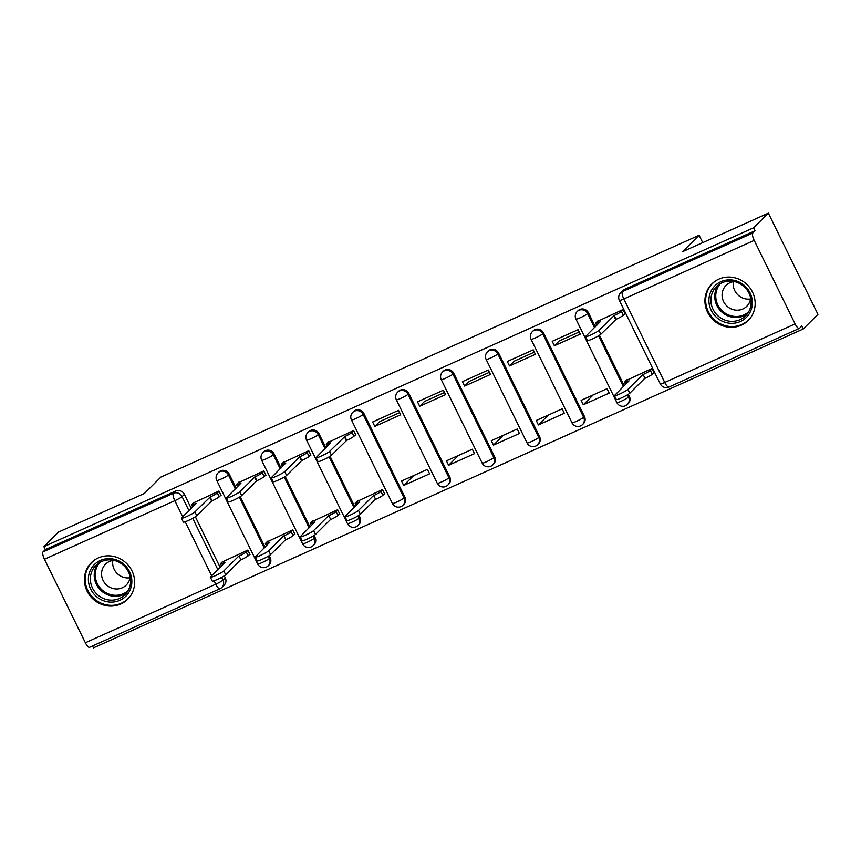 <?xml version="1.0" encoding="UTF-8"?>
<svg xmlns="http://www.w3.org/2000/svg" width="861" height="861" viewBox="0 0 861 861"><rect width="100%" height="100%" fill="white"/><g stroke="black" fill="none" stroke-linecap="round" stroke-linejoin="round"><path stroke-width="1.29" d="M236.14 488.187L229.263 474.163A6.608 6.275 -134.8 0 0 218.855 472.065L218.037 472.872A6.608 6.275 45.2 0 1 228.456 474.971L235.322 488.994M281.03 468.007L274.164 453.995A6.608 6.275 -134.8 0 0 263.746 451.896L262.939 452.703A6.608 6.275 45.2 0 1 273.357 454.802L280.223 468.825M325.932 447.838L319.065 433.826A6.608 6.275 -134.8 0 0 308.647 431.716L307.84 432.534A6.608 6.275 45.2 0 1 318.247 434.633L325.114 448.646M404.874 497.163L363.966 413.646A6.608 6.275 -134.8 0 0 353.548 411.547L352.73 412.354A6.608 6.275 45.2 0 1 363.148 414.464L404.057 497.97A6.608 6.275 45.2 0 1 402.959 505.246L403.777 504.438A6.608 6.275 -134.8 0 0 404.874 497.163L404.057 497.97A6.608 0.7 -26.1 0 1 396.824 502.028A6.608 0.7 -26.1 0 1 392.368 503.459A6.608 6.608 0 0 0 402.959 505.246M449.776 476.994L408.857 393.477A6.608 6.275 -134.8 0 0 398.449 391.378L397.631 392.185A6.608 6.275 45.2 0 1 408.049 394.284L448.958 477.801A6.608 6.275 45.2 0 1 447.86 485.077L448.678 484.259A6.608 6.275 -134.8 0 0 449.776 476.994L448.958 477.801A6.608 0.7 -26.1 0 1 441.725 481.859A6.608 0.7 -26.1 0 1 437.27 483.29A6.608 6.608 0 0 0 447.86 485.077M494.666 456.814L453.758 373.308A6.608 6.275 -134.8 0 0 443.34 371.209L442.532 372.017A6.608 6.275 45.2 0 1 452.951 374.115L493.859 457.632A6.608 6.275 45.2 0 1 492.761 464.897L493.579 464.09A6.608 6.275 -134.8 0 0 494.666 456.814L493.859 457.632A6.608 0.7 -26.1 0 1 486.616 461.69A6.608 0.7 -26.1 0 1 482.171 463.121A6.608 6.608 0 0 0 492.761 464.897M539.567 436.645L498.659 353.139A6.608 6.275 -134.8 0 0 488.241 351.04L487.423 351.848A6.608 6.275 45.2 0 1 497.841 353.946L538.76 437.453A6.608 6.275 45.2 0 1 537.662 444.728L538.469 443.921A6.608 6.275 -134.8 0 0 539.567 436.645L538.76 437.453A6.608 0.7 -26.1 0 1 531.517 441.51A6.608 0.7 -26.1 0 1 527.061 442.952A6.608 6.608 0 0 0 537.662 444.728M584.468 416.476L543.56 332.97A6.608 6.275 -134.8 0 0 533.142 330.861L532.324 331.668A6.608 6.275 45.2 0 1 542.742 333.777L583.65 417.284A6.608 6.275 45.2 0 1 582.553 424.559L583.371 423.752A6.608 6.275 -134.8 0 0 584.468 416.476L583.65 417.284A6.608 0.7 -26.1 0 1 576.418 421.341A6.608 0.7 -26.1 0 1 571.962 422.783A6.608 6.608 0 0 0 582.553 424.559M595.328 326.814L588.45 312.791A6.608 6.275 -134.8 0 0 578.043 310.692L577.225 311.499A6.608 6.275 45.2 0 1 587.643 313.608L594.51 327.621M741.321 325.2A25.776 24.452 -134.8 0 0 748.22 320.464A25.776 24.452 -134.8 0 0 750.243 288.317A25.776 24.452 -134.8 0 0 718.774 279.168A25.776 24.452 -134.8 0 0 711.875 283.904A25.776 24.452 -134.8 0 0 709.851 316.052A25.776 24.452 -134.8 0 0 741.321 325.2M120.798 603.981A25.776 24.452 -134.8 0 0 127.697 599.245A25.776 24.452 -134.8 0 0 129.72 567.098A25.776 24.452 -134.8 0 0 98.251 557.939A25.776 24.452 -134.8 0 0 91.352 562.685A25.776 24.452 -134.8 0 0 89.329 594.833A25.776 24.452 -134.8 0 0 120.798 603.981M92.557 645.965L93.483 647.859L803.227 328.999L801.774 326.05L799.482 328.332A6.608 1.97 65.8 0 1 799.299 328.45A6.608 1.97 65.8 0 1 795.112 323.897L754.204 240.391L623.827 298.961L664.735 382.467L795.112 323.897M768.367 213.141L753.633 227.778L43.9 546.638L58.623 532.001L144.39 493.471L160.899 477.069L699.1 235.268L682.601 251.67L768.367 213.141L817.95 314.362L803.227 328.999M89.748 647.192A6.608 1.97 -114.2 0 1 89.566 647.311A6.608 1.97 -114.2 0 1 85.368 642.758L44.46 559.252A6.608 1.97 -114.2 0 1 43.05 551.879L45.342 549.598L175.719 491.018A6.608 6.275 45.2 0 1 184.372 494.332L191.239 508.356M195.372 516.794L220.147 567.377M224.29 575.815L225.281 577.849L222.988 580.131A6.608 6.275 45.2 0 1 221.89 587.396L224.183 585.114A6.608 6.275 -134.8 0 0 225.281 577.849M45.342 549.598L43.9 546.638M755.086 230.737L624.709 289.307A6.608 6.275 -134.8 0 0 622.933 290.523L620.641 292.805A6.608 6.275 45.2 0 1 622.417 291.588L752.794 233.008L755.086 230.737L753.633 227.778M752.794 233.008A6.608 1.97 65.8 0 0 754.204 240.391M624.236 314.362L625.183 313.931L623.02 309.508L597.286 321.497M653.144 373.383L654.091 372.953L651.928 368.53L626.195 380.508M583.295 404.767L609.201 393.122L607.027 388.698L581.121 400.333L583.295 404.767L593.207 394.908M554.376 345.745L580.282 334.111L578.118 329.677L552.213 341.322L554.376 345.745L559.187 340.967L579.227 331.959M538.394 424.936L564.299 413.291L562.125 408.867L536.231 420.502L538.394 424.936L548.306 415.077M509.486 365.914L535.391 354.28L533.217 349.857L507.312 361.491L509.486 365.914L514.297 361.136L534.337 352.127M493.493 445.105L519.398 433.47L517.235 429.036L491.33 440.681L493.493 445.105L503.405 435.246M464.585 386.083L490.49 374.449L488.316 370.026L462.422 381.66L464.585 386.083L469.396 381.305L489.435 372.296M448.603 465.274L474.497 453.639L472.334 449.216L446.428 460.85L448.603 465.274L458.515 455.426M419.684 406.252L445.589 394.618L443.426 390.194L417.52 401.829L419.684 406.252L424.495 401.474L444.534 392.476M403.701 485.443L429.607 473.808L427.433 469.385L401.527 481.019L403.701 485.443L413.614 475.595M374.793 426.432L400.688 414.787L398.525 410.363L372.619 421.998L374.793 426.432L379.593 421.642L399.644 412.645M383.758 494.408L384.706 493.977L382.532 489.554L356.809 501.543M354.84 435.386L355.797 434.966L353.623 430.532L327.89 442.522M338.857 514.577L339.804 514.157L337.641 509.723L311.908 521.712M309.949 455.555L310.896 455.135L308.722 450.712L282.989 462.691M293.956 534.746L294.903 534.326L292.74 529.892L267.007 541.881M265.048 475.735L265.995 475.304L263.832 470.881L238.099 482.86M249.066 554.925L250.013 554.495L247.839 550.071L222.106 562.05M220.147 495.904L221.094 495.473L218.931 491.05L193.198 503.039M240.273 496.625L265.048 547.198M269.181 555.646L270.182 557.67L269.364 558.488A6.608 6.275 45.2 0 1 268.266 565.752L269.084 564.945A6.608 6.275 -134.8 0 0 270.182 557.67M285.174 476.456L309.949 527.029M314.082 535.477L315.083 537.501L314.265 538.308A6.608 6.275 45.2 0 1 313.167 545.583L313.985 544.776A6.608 6.275 -134.8 0 0 315.083 537.501M330.064 456.287L354.85 506.86M358.983 515.298L359.973 517.332L359.166 518.139A6.608 6.275 45.2 0 1 358.068 525.414L358.876 524.607A6.608 6.275 -134.8 0 0 359.973 517.332M599.46 335.252L624.236 385.836M628.369 394.273L629.369 396.308L628.552 397.115A6.608 6.275 45.2 0 1 627.454 404.39L628.272 403.583A6.608 6.275 -134.8 0 0 629.369 396.308M702.716 242.641L699.1 235.268M598.061 320.722L595.844 322.918A6.608 0.7 -26.1 0 0 595.672 323.241A6.608 0.7 -26.1 0 0 600.117 321.81L585.749 336.328A7.598 0.807 -26.1 0 0 585.545 336.694A7.598 0.807 -26.1 0 0 591.69 334.574A7.598 0.807 -26.1 0 0 598.987 330.376L614.227 315.47A6.608 0.7 -26.1 0 0 621.459 311.413L623.342 315.244A6.608 0.7 153.9 0 1 616.099 319.302L600.87 334.219A7.598 0.807 153.9 0 1 593.573 338.416A7.598 0.807 153.9 0 1 587.428 340.536L585.545 336.694M625.011 313.587L623.342 315.244M623.138 309.756L621.459 311.413M613.796 315.664L615.669 319.506M653.929 372.609L652.251 374.266A6.608 0.7 153.9 0 1 645.018 378.323L643.135 374.492A6.608 0.7 -26.1 0 0 650.378 370.434L652.046 368.766M626.969 379.733L624.763 381.94A6.608 0.7 -26.1 0 0 624.58 382.262A6.608 0.7 -26.1 0 0 629.036 380.82L614.668 395.35A7.598 0.807 -26.1 0 0 614.463 395.716A7.598 0.807 -26.1 0 0 620.609 393.595A7.598 0.807 -26.1 0 0 627.906 389.398L642.704 374.686M644.588 378.517L629.789 393.229A7.598 0.807 153.9 0 1 622.481 397.427A7.598 0.807 153.9 0 1 616.336 399.547L614.463 395.716M752.342 303.998A22.311 21.17 45.2 0 1 729.375 323.209A22.311 21.17 45.2 0 1 708.937 299.197A22.311 21.17 45.2 0 1 731.904 279.986A22.311 21.17 45.2 0 1 752.342 303.998M710.917 299.004A20.653 19.599 -134.8 0 0 722.982 319.248A20.653 19.599 -134.8 0 0 745.572 315.879A20.653 19.599 -134.8 0 0 751.104 303.449A20.653 19.599 -134.8 0 0 739.029 283.204A20.653 19.599 -134.8 0 0 716.449 286.584A20.653 19.599 -134.8 0 0 710.917 299.004M750.544 298.961A14.702 13.948 45.2 0 1 733.217 283.226A14.702 13.948 45.2 0 1 733.389 281.708M734.368 281.579A14.702 13.948 -134.8 0 0 726.038 285.432A14.702 13.948 -134.8 0 0 722.099 294.279A14.702 13.948 -134.8 0 0 730.698 308.69A14.702 13.948 -134.8 0 0 746.778 306.29A14.702 13.948 -134.8 0 0 750.674 297.981M715.803 280.761A25.615 24.302 -134.8 0 0 712.585 283.43A25.615 24.302 -134.8 0 0 705.719 298.842A25.615 24.302 -134.8 0 0 720.689 323.94A25.615 24.302 -134.8 0 0 748.693 319.754A25.615 24.302 -134.8 0 0 751.384 316.557M131.819 582.768A22.311 21.17 45.2 0 1 108.852 601.99A22.311 21.17 45.2 0 1 88.414 577.968A22.311 21.17 45.2 0 1 111.381 558.757A22.311 21.17 45.2 0 1 131.819 582.768M90.394 577.785A20.653 19.599 -134.8 0 0 102.459 598.029A20.653 19.599 -134.8 0 0 125.049 594.65A20.653 19.599 -134.8 0 0 130.581 582.23A20.653 19.599 -134.8 0 0 118.517 561.985A20.653 19.599 -134.8 0 0 95.926 565.354A20.653 19.599 -134.8 0 0 90.394 577.785M130.033 577.742A14.702 13.948 45.2 0 1 112.694 562.007A14.702 13.948 45.2 0 1 112.866 560.479M113.856 560.36A14.702 13.948 -134.8 0 0 105.526 564.203A14.702 13.948 -134.8 0 0 101.587 573.049A14.702 13.948 -134.8 0 0 110.176 587.46A14.702 13.948 -134.8 0 0 126.255 585.06A14.702 13.948 -134.8 0 0 130.162 576.752M95.28 559.542A25.615 24.302 -134.8 0 0 92.062 562.211A25.615 24.302 -134.8 0 0 85.196 577.613A25.615 24.302 -134.8 0 0 100.167 602.722A25.615 24.302 -134.8 0 0 128.171 598.535A25.615 24.302 -134.8 0 0 130.861 595.338M328.665 441.747L326.459 443.953A6.608 0.7 -26.1 0 0 326.276 444.265A6.608 0.7 -26.1 0 0 330.732 442.834L316.364 457.352A7.598 0.807 -26.1 0 0 316.159 457.729A7.598 0.807 -26.1 0 0 322.305 455.598A7.598 0.807 -26.1 0 0 329.602 451.412L344.83 436.495A6.608 0.7 -26.1 0 0 352.074 432.437L353.946 436.279A6.608 0.7 153.9 0 1 346.714 440.337L331.485 455.243A7.598 0.807 153.9 0 1 324.177 459.44A7.598 0.807 153.9 0 1 318.032 461.561L316.159 457.729M355.625 434.611L353.946 436.279M353.742 430.78L352.074 432.437M344.4 436.688L346.283 440.531M384.533 493.633L382.865 495.29A6.608 0.7 153.9 0 1 375.622 499.348L373.749 495.516A6.608 0.7 -26.1 0 0 380.982 491.459L382.661 489.801M357.584 500.768L355.367 502.964A6.608 0.7 -26.1 0 0 355.184 503.287A6.608 0.7 -26.1 0 0 359.64 501.855L345.272 516.374A7.598 0.807 -26.1 0 0 345.067 516.74A7.598 0.807 -26.1 0 0 351.213 514.62A7.598 0.807 -26.1 0 0 358.51 510.422L373.319 495.71M375.192 499.541L360.393 514.265A7.598 0.807 153.9 0 1 353.096 518.462A7.598 0.807 153.9 0 1 346.951 520.582L345.067 516.74M283.775 461.916L281.558 464.122A6.608 0.7 -26.1 0 0 281.375 464.445A6.608 0.7 -26.1 0 0 285.83 463.003L271.463 477.521A7.598 0.807 -26.1 0 0 271.258 477.898A7.598 0.807 -26.1 0 0 277.403 475.778A7.598 0.807 -26.1 0 0 284.7 471.58L299.94 456.674A6.608 0.7 -26.1 0 0 307.173 452.617L309.056 456.448A6.608 0.7 153.9 0 1 301.813 460.506L286.584 475.412A7.598 0.807 153.9 0 1 279.287 479.609A7.598 0.807 153.9 0 1 273.141 481.729L271.258 477.898M310.724 454.791L309.056 456.448M308.841 450.949L307.173 452.617M299.51 456.868L301.382 460.7M339.632 513.802L337.964 515.47A6.608 0.7 153.9 0 1 330.732 519.527L328.848 515.685A6.608 0.7 -26.1 0 0 336.081 511.628L337.76 509.97M312.683 520.937L310.466 523.133A6.608 0.7 -26.1 0 0 310.294 523.456A6.608 0.7 -26.1 0 0 314.749 522.024L300.381 536.543A7.598 0.807 -26.1 0 0 300.166 536.909A7.598 0.807 -26.1 0 0 306.312 534.789A7.598 0.807 -26.1 0 0 313.619 530.591L328.418 515.879M330.301 519.721L315.492 534.433A7.598 0.807 153.9 0 1 308.195 538.631A7.598 0.807 153.9 0 1 302.05 540.751L300.166 536.909M238.874 482.085L236.657 484.291A6.608 0.7 -26.1 0 0 236.484 484.614A6.608 0.7 -26.1 0 0 240.94 483.172L226.561 497.701A7.598 0.807 -26.1 0 0 226.357 498.067A7.598 0.807 -26.1 0 0 232.502 495.947A7.598 0.807 -26.1 0 0 239.81 491.749L255.039 476.843A6.608 0.7 -26.1 0 0 262.271 472.786L264.155 476.617A6.608 0.7 153.9 0 1 256.922 480.675L241.683 495.581A7.598 0.807 153.9 0 1 234.386 499.778A7.598 0.807 153.9 0 1 228.24 501.898L226.357 498.067M265.823 474.96L264.155 476.617M263.95 471.118L262.271 472.786M254.608 477.037L256.481 480.868M294.742 533.971L293.063 535.639A6.608 0.7 153.9 0 1 285.83 539.696L283.947 535.854A6.608 0.7 -26.1 0 0 291.19 531.797L292.858 530.139M267.782 541.106L265.575 543.313A6.608 0.7 -26.1 0 0 265.392 543.635A6.608 0.7 -26.1 0 0 269.848 542.193L255.48 556.712A7.598 0.807 -26.1 0 0 255.276 557.089A7.598 0.807 -26.1 0 0 261.421 554.968A7.598 0.807 -26.1 0 0 268.718 550.771L283.517 536.048M285.4 539.89L270.602 554.602A7.598 0.807 153.9 0 1 263.294 558.8A7.598 0.807 153.9 0 1 257.148 560.92L255.276 557.089M193.973 502.264L191.755 504.46A6.608 0.7 -26.1 0 0 191.583 504.783A6.608 0.7 -26.1 0 0 196.039 503.351L181.671 517.87A7.598 0.807 -26.1 0 0 181.467 518.236A7.598 0.807 -26.1 0 0 187.601 516.116A7.598 0.807 -26.1 0 0 194.909 511.918L210.138 497.012A6.608 0.7 -26.1 0 0 217.381 492.955L219.254 496.786A6.608 0.7 153.9 0 1 212.021 500.844L196.782 515.761A7.598 0.807 153.9 0 1 189.485 519.958A7.598 0.807 153.9 0 1 183.339 522.078L181.467 518.236M220.922 495.129L219.254 496.786M219.049 491.297L217.381 492.955M209.707 497.206L211.591 501.037M249.841 554.15L248.172 555.808A6.608 0.7 153.9 0 1 240.929 559.865L239.057 556.034A6.608 0.7 -26.1 0 0 246.289 551.976L247.957 550.308M222.891 561.275L220.674 563.481A6.608 0.7 -26.1 0 0 220.491 563.804A6.608 0.7 -26.1 0 0 224.947 562.362L210.579 576.881A7.598 0.807 -26.1 0 0 210.375 577.257A7.598 0.807 -26.1 0 0 216.52 575.137A7.598 0.807 -26.1 0 0 223.817 570.94L238.615 556.228M240.499 560.059L225.7 574.771A7.598 0.807 153.9 0 1 218.393 578.969A7.598 0.807 153.9 0 1 212.258 581.089L210.375 577.257M229.263 474.163L228.456 474.971A6.608 0.7 153.9 0 1 221.212 479.028A6.608 0.7 -26.1 0 1 216.768 480.47L257.676 563.977A6.608 0.7 -26.1 0 0 262.131 562.545A6.608 0.7 -26.1 0 0 269.364 558.488L268.255 556.217M274.164 453.995L273.357 454.802A6.608 0.7 153.9 0 1 266.114 458.859A6.608 0.7 -26.1 0 1 261.658 460.291L302.577 543.808A6.608 0.7 -26.1 0 0 307.033 542.365A6.608 0.7 -26.1 0 0 314.265 538.308L313.146 536.037M319.065 433.826L318.247 434.633A6.608 0.7 153.9 0 1 311.015 438.69A6.608 0.7 -26.1 0 1 306.559 440.122L347.467 523.639A6.608 0.7 -26.1 0 0 351.923 522.196A6.608 0.7 -26.1 0 0 359.166 518.139L358.047 515.868M363.966 413.646L363.148 414.464A6.608 0.7 153.9 0 1 355.916 418.521A6.608 0.7 -26.1 0 1 351.46 419.953L392.368 503.459M408.857 393.477L408.049 394.284A6.608 0.7 153.9 0 1 400.806 398.342A6.608 0.7 -26.1 0 1 396.351 399.784L437.27 483.29M453.758 373.308L452.951 374.115A6.608 0.7 153.9 0 1 445.707 378.173A6.608 0.7 -26.1 0 1 441.252 379.615L482.171 463.121M498.659 353.139L497.841 353.946A6.608 0.7 153.9 0 1 490.609 358.004A6.608 0.7 -26.1 0 1 486.153 359.435L527.061 442.952M543.56 332.97L542.742 333.777A6.608 0.7 153.9 0 1 535.51 337.835A6.608 0.7 -26.1 0 1 531.054 339.266L571.962 422.783M588.45 312.791L587.643 313.608A6.608 0.7 153.9 0 1 580.4 317.666A6.608 0.7 -26.1 0 1 575.944 319.097L616.863 402.604A6.608 0.7 -26.1 0 0 621.319 401.172A6.608 0.7 -26.1 0 0 628.552 397.115L627.443 394.844M184.372 494.332L182.08 496.614L188.946 510.638M192.713 518.333L217.855 569.648M221.632 577.354L222.988 580.131A6.608 0.7 -26.1 0 1 215.756 584.188L214.077 580.777M211.655 575.815L185.169 521.755M182.736 516.804L174.837 500.671L44.46 559.252M85.368 642.758L215.756 584.188A6.608 1.97 65.8 0 0 219.942 588.741A6.608 6.608 0 0 0 221.89 587.396M239.336 497.195L264.23 548.005M284.238 477.026L309.131 527.836M329.139 456.857L354.032 507.667M598.524 335.822L623.418 386.643M624.709 289.307L622.417 291.588A6.608 1.97 -114.2 0 0 623.827 298.961A6.608 0.7 153.9 0 1 619.371 300.392L660.279 383.909A6.608 6.608 0 0 0 668.922 387.03L799.299 328.45M175.719 491.018L173.427 493.299A6.608 6.275 45.2 0 1 182.08 496.614A6.608 0.7 -26.1 0 1 174.837 500.671A6.608 1.97 -114.2 0 1 173.427 493.299L43.05 551.879M668.922 387.03A6.608 1.97 65.8 0 1 664.735 382.467A6.608 0.7 153.9 0 1 660.279 383.909M614.227 315.47L616.099 319.302M598.987 330.376L600.87 334.219M645.018 378.323L643.135 374.492M652.251 374.266L650.378 370.434M629.789 393.229L627.906 389.398M747.359 313.813A20.653 19.599 45.2 0 1 725.575 314.749A20.653 19.599 45.2 0 1 714.77 295.172A20.653 19.599 45.2 0 1 718.515 284.808M720.528 283.506A19.975 18.953 -134.8 0 0 715.792 294.882A19.975 18.953 -134.8 0 0 727.05 314.243A19.975 18.953 -134.8 0 0 748.661 311.811M126.836 592.594A20.653 19.599 45.2 0 1 105.053 593.52A20.653 19.599 45.2 0 1 94.247 573.953A20.653 19.599 45.2 0 1 97.993 563.578M100.005 562.287A19.975 18.953 -134.8 0 0 95.27 573.652A19.975 18.953 -134.8 0 0 106.527 593.025A19.975 18.953 -134.8 0 0 128.149 590.592M344.83 436.495L346.714 440.337M329.602 451.412L331.485 455.243M375.622 499.348L373.749 495.516M382.865 495.29L380.982 491.459M360.393 514.265L358.51 510.422M299.94 456.674L301.813 460.506M284.7 471.58L286.584 475.412M330.732 519.527L328.848 515.685M337.964 515.47L336.081 511.628M315.492 534.433L313.619 530.591M255.039 476.843L256.922 480.675M239.81 491.749L241.683 495.581M285.83 539.696L283.947 535.854M293.063 535.639L291.19 531.797M270.602 554.602L268.718 550.771M210.138 497.012L212.021 500.844M194.909 511.918L196.782 515.761M240.929 559.865L239.057 556.034M248.172 555.808L246.289 551.976M225.7 574.771L223.817 570.94M616.863 402.604A6.608 6.608 0 0 0 627.454 404.39M577.225 311.499A6.608 6.608 0 0 0 575.944 319.097M532.324 331.668A6.608 6.608 0 0 0 531.054 339.266M487.423 351.848A6.608 6.608 0 0 0 486.153 359.435M442.532 372.017A6.608 6.608 0 0 0 441.252 379.615M397.631 392.185A6.608 6.608 0 0 0 396.351 399.784M352.73 412.354A6.608 6.608 0 0 0 351.46 419.953M347.467 523.639A6.608 6.608 0 0 0 358.068 525.414M307.84 432.534A6.608 6.608 0 0 0 306.559 440.122M302.577 543.808A6.608 6.608 0 0 0 313.167 545.583M262.939 452.703A6.608 6.608 0 0 0 261.658 460.291M257.676 563.977A6.608 6.608 0 0 0 268.266 565.752M218.037 472.872A6.608 6.608 0 0 0 216.768 480.47M89.566 647.311L219.942 588.741M620.641 292.805A6.608 6.608 0 0 0 619.371 300.392M595.672 323.241L596.727 325.415M625.646 384.436L624.58 382.262M712.585 283.43L713.952 282.074M748.693 319.754L750.06 318.398M92.062 562.211L93.429 560.845M128.171 598.535L129.548 597.179M326.276 444.265L327.341 446.439M356.25 505.461L355.184 503.287M281.375 464.445L282.44 466.608M311.359 525.63L310.294 523.456M236.484 484.614L237.539 486.788M266.458 545.799L265.392 543.635M191.583 504.783L192.649 506.957M221.557 565.978L220.491 563.804"/></g></svg>
